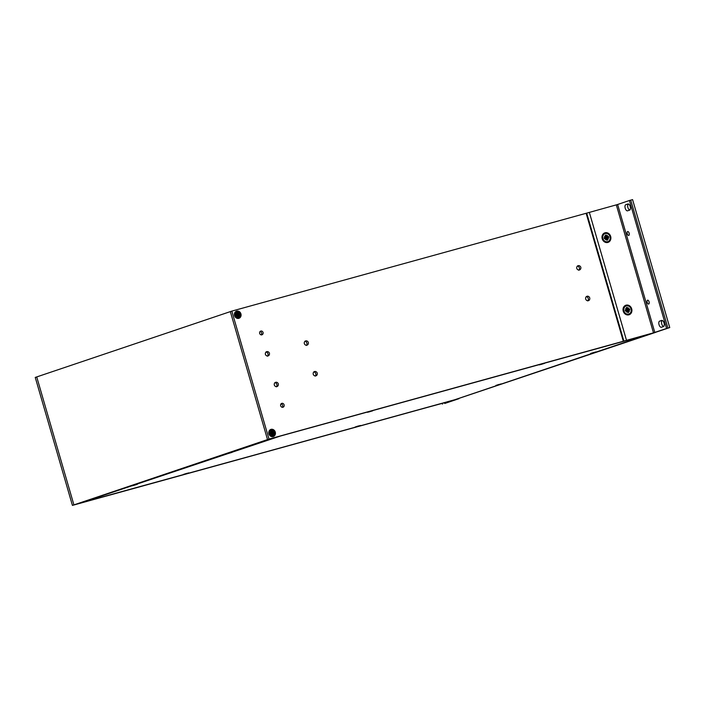 <?xml version="1.0" encoding="UTF-8"?>
<svg xmlns="http://www.w3.org/2000/svg" width="705" height="705" viewBox="0 0 705 705"><rect width="100%" height="100%" fill="white"/><g stroke="black" fill="none" stroke-linecap="round" stroke-linejoin="round"><path stroke-width="1.06" d="M669.75 327.569L666.595 328.468L629.424 200.502L632.57 199.603L669.75 327.569L654.698 332.601L623.326 341.255L586.146 213.289L231.822 311.108L269.002 439.083L267.521 439.585L230.341 311.61L36.73 376.928L73.91 504.895L267.521 439.585L281.48 435.725L654.064 332.875L455.077 399.638M269.002 439.083L655.544 332.372L455.086 399.673M231.822 311.108L230.341 311.61L267.521 439.585L272.888 438.096L72.43 505.397L35.25 377.431L36.73 376.928L73.91 504.895L87.861 501.008M89.341 500.524L458.973 398.695L72.43 505.397M89.35 500.541L87.869 501.043M280.687 405.824A2.027 1.771 -108.6 0 1 284.08 404.785A2.027 1.771 -108.6 0 1 280.687 405.824M259.669 333.456A2.027 1.771 -108.6 0 1 263.053 332.416A2.027 1.771 -108.6 0 1 259.669 333.456M304.331 343.661A2.397 2.097 -108.6 0 1 308.332 342.436A2.397 2.097 -108.6 0 1 304.331 343.661M313.231 374.311A2.397 2.097 -108.6 0 1 317.232 373.077A2.397 2.097 -108.6 0 1 313.231 374.311M576.796 268.446A2.397 2.097 -108.6 0 1 580.797 267.221A2.397 2.097 -108.6 0 1 576.796 268.446M585.696 299.087A2.397 2.097 -108.6 0 1 589.706 297.863A2.397 2.097 -108.6 0 1 585.696 299.087M265.406 354.404A2.397 2.097 -108.6 0 1 269.407 353.179A2.397 2.097 -108.6 0 1 265.406 354.404M274.307 385.053A2.397 2.097 -108.6 0 1 278.308 383.828A2.397 2.097 -108.6 0 1 274.307 385.053M238.792 318.352A3.763 3.287 -108.6 0 1 234.474 313.681A3.763 3.287 -108.6 0 1 239.964 312.165A3.763 3.287 -108.6 0 1 238.792 318.352M273.143 436.589A3.763 3.287 -108.6 0 1 268.825 431.918A3.763 3.287 -108.6 0 1 274.315 430.402A3.763 3.287 -108.6 0 1 273.143 436.589M282.238 407.331A2.027 1.771 71.4 0 0 281.075 403.877M261.211 334.963A2.027 1.771 71.4 0 0 260.048 331.509M306.314 345.468A2.397 2.097 71.4 0 0 304.895 341.246M315.223 376.109A2.397 2.097 71.4 0 0 313.796 371.887M578.787 270.253A2.397 2.097 71.4 0 0 577.36 266.032M587.688 300.894A2.397 2.097 71.4 0 0 586.269 296.673M267.398 356.21A2.397 2.097 71.4 0 0 265.97 351.989M276.298 386.851A2.397 2.097 71.4 0 0 274.871 382.63M458.62 398.792L444.758 403.471L454.328 400.061M454.337 400.079L426.595 407.631M666.595 328.468L653.491 332.839L616.311 204.873L586.146 213.289M616.311 204.873L617.624 204.485L654.804 332.452M629.424 200.502L617.624 204.485M623.326 341.255L623.872 341.07L586.701 213.104M653.491 332.839L623.872 341.07M626.066 305.177A5.023 4.38 -108.6 0 1 631.83 311.407A5.023 4.38 -108.6 0 1 624.515 313.425A5.023 4.38 -108.6 0 1 626.066 305.177M605.04 232.791A5.023 4.38 -108.6 0 1 610.803 239.021A5.023 4.38 -108.6 0 1 603.48 241.039A5.023 4.38 -108.6 0 1 605.04 232.791M628.358 204.001A3.19 1.56 -105.4 0 0 627.803 207.138A3.19 1.56 -105.4 0 0 629.75 210.072M662.189 320.449A3.19 1.56 -105.4 0 0 661.634 323.586A3.19 1.56 -105.4 0 0 663.581 326.521M627.582 210.813A3.19 1.56 74.6 0 1 627.547 210.821A3.19 1.56 74.6 0 1 625.203 208.204A3.19 1.56 74.6 0 1 625.802 204.679L627.838 203.992A3.19 1.56 74.6 0 1 627.882 203.983A3.19 1.56 74.6 0 1 630.226 206.6A3.19 1.56 74.6 0 1 629.618 210.125L627.582 210.813M663.449 326.574L661.413 327.261A3.19 1.56 74.6 0 1 661.378 327.27A3.19 1.56 74.6 0 1 659.034 324.652A3.19 1.56 74.6 0 1 659.633 321.127L661.669 320.44A3.19 1.56 74.6 0 1 661.713 320.431A3.19 1.56 74.6 0 1 664.057 323.049A3.19 1.56 74.6 0 1 663.449 326.574M627.644 231.557A2 0.978 74.6 0 1 627.67 231.548A2 0.978 74.6 0 1 629.151 233.223A2 0.978 74.6 0 1 628.737 235.417A2 0.978 74.6 0 1 627.265 233.769A2 0.978 74.6 0 1 627.644 231.557M647.587 300.198A2 0.978 74.6 0 1 647.613 300.198A2 0.978 74.6 0 1 649.093 301.863A2 0.978 74.6 0 1 648.679 304.058A2 0.978 74.6 0 1 647.208 302.41A2 0.978 74.6 0 1 647.587 300.198M607.657 241.683A4.248 3.71 -108.6 0 1 602.925 238.695A4.248 3.71 -108.6 0 1 605.119 233.575A4.248 3.71 -108.6 0 1 609.984 236.422A4.248 3.71 -108.6 0 1 607.833 241.63A4.248 3.71 -108.6 0 1 607.657 241.683A4.248 3.71 -108.6 0 1 607.472 241.753A4.248 3.71 -108.6 0 1 607.296 241.806A4.248 3.71 -108.6 0 1 602.537 238.713A4.248 3.71 -108.6 0 1 604.749 233.699A4.248 3.71 -108.6 0 1 604.934 233.646M606.344 237.841A1.243 1.084 71.4 0 0 606.282 237.611L608.512 236.483L608.812 237.523L606.344 237.841L605.833 238.475L607.34 238.255L608.477 238.907L607.261 238.246L607.587 237.655L605.833 238.475M607.358 238.052L608.477 238.907M606.626 239.497L607.657 239.973L607.34 238.255M607.657 239.973L606.741 240.229L606.159 238.554L605.472 239.735L605.965 238.431L605.472 239.735M605.595 237.162L604.476 236.307L605.683 236.968L604.247 237.7A2.467 2.15 -108.6 0 0 604.529 238.669L604.132 237.691L604.441 238.731L605.965 238.431M607.481 235.47L606.987 236.774L606.203 234.985L605.295 235.232L605.683 236.968M608.512 236.483L606.987 236.774M606.203 234.985L605.613 235.972M605.436 237.012L604.476 236.307M606.873 236.616L605.507 237.338L606.282 237.611M628.693 314.077A4.248 3.71 -108.6 0 1 623.96 311.081A4.248 3.71 -108.6 0 1 626.146 305.961A4.248 3.71 -108.6 0 1 631.019 308.808A4.248 3.71 -108.6 0 1 628.86 314.025A4.248 3.71 -108.6 0 1 628.693 314.077A4.248 3.71 -108.6 0 1 628.499 314.148A4.248 3.71 -108.6 0 1 628.322 314.201A4.248 3.71 -108.6 0 1 623.564 311.108A4.248 3.71 -108.6 0 1 625.784 306.085A4.248 3.71 -108.6 0 1 625.97 306.032M627.379 310.226A1.243 1.084 71.4 0 0 627.309 309.997L629.539 308.869L629.847 309.909L627.371 310.226L626.868 310.861L628.375 310.641L629.503 311.293L628.287 310.632L628.613 310.041L626.868 310.861M628.384 310.438L629.503 311.293M627.662 311.892L628.684 312.368L628.375 310.641M628.684 312.368L627.776 312.615L627.194 310.94L626.498 312.121L626.992 310.817L626.498 312.121M626.622 309.548L625.502 308.693L626.719 309.354L625.273 310.085A2.467 2.15 -108.6 0 0 625.555 311.055L625.168 310.077L625.467 311.117L626.992 310.817M628.508 307.865L628.014 309.169L627.238 307.371L626.322 307.618L626.719 309.354M629.539 308.869L628.014 309.169M627.238 307.371L626.639 308.358M626.463 309.398L625.502 308.693M628.428 309.38L626.534 309.733L627.899 309.01M80.255 503.088L280.484 436.007M280.484 436.025L638.906 337.131M638.915 337.166L640.396 336.646M640.396 336.673L647.701 334.628M647.71 334.655L454.796 399.735L447.472 401.718M447.49 401.753L80.264 503.123M188.376 473.011L183.397 474.421L188.376 473.011M136.999 484.45L132.02 485.86L136.999 484.45M230.694 452.698L226.754 453.905L230.694 452.698M371.412 411.121L367.472 412.319L371.412 411.121M543.202 363.692L539.272 364.89L543.202 363.692M594.579 352.253L590.64 353.452L594.579 352.253M500.885 383.996L495.906 385.406L500.885 383.996M360.167 425.582L355.188 426.992L360.167 425.582M356.58 426.648L360.466 425.459L356.58 426.648M358.299 426.005L356.527 426.543M358.686 425.899L356.686 426.543M184.78 474.077L188.667 472.888L184.78 474.077M186.499 473.434L185.538 473.83M184.728 473.963L185.556 473.795M186.887 473.328L184.886 473.963M497.298 385.071L501.185 383.881L497.298 385.071M498.964 384.516L498.056 384.824M497.245 384.956L498.074 384.78M499.017 384.419L497.404 384.956M592.033 353.108L595.919 351.918L592.033 353.108M593.751 352.465L592.887 352.782M591.971 353.002L592.896 352.8M592.138 352.993L594.368 352.341M540.656 364.555L544.542 363.366L540.656 364.555M542.374 363.903L541.519 364.229M540.603 364.441L541.528 364.247M542.762 363.798L540.761 364.441M368.865 411.976L372.751 410.786L368.865 411.976M370.583 411.332L369.72 411.649M368.803 411.87L369.728 411.667M370.522 411.429L368.962 411.861M133.412 485.516L137.299 484.326L133.412 485.516M135.131 484.873L133.36 485.41M135.519 484.767L133.518 485.41M228.147 453.562L232.033 452.372L228.147 453.562M229.865 452.918L228.094 453.447M230.244 452.804L228.244 453.447M238.572 317.655A3.04 2.653 -108.6 0 1 236.492 311.945A3.04 2.653 -108.6 0 1 236.633 311.901M238.59 317.647A3.04 2.653 -108.6 0 1 236.774 311.857A3.04 2.653 -108.6 0 1 238.59 317.647M238.651 314.8L237.347 315.443L239.753 314.747L239.444 313.69L238.061 313.919L238.598 312.923L238.184 314.06M238.484 315.082L239.444 315.84M237.374 316.14L238.819 316.721L238.449 315.276L237.347 315.443L237.779 314.932M236.889 316.545L237.303 315.408L237.902 316.977L238.819 316.721M237.003 314.386L236.043 313.628L237.1 314.183L235.734 314.721L236.043 315.769L237.303 315.408M238.598 312.923L237.999 313.937L237.594 312.482L236.668 312.738L236.915 314.289M237.946 314.906A1.225 1.066 71.4 0 0 237.849 314.571L239.444 313.69M237.594 312.482L236.704 313.822M236.862 314.245L236.043 313.628M235.734 314.721L235.849 314.738A2.089 1.824 -108.6 0 0 236.131 315.708L235.734 314.721M237.056 314.448L238.061 313.919L237.056 314.448L237.849 314.571M235.823 315.126L236.184 314.686M272.941 435.893A3.04 2.653 -108.6 0 1 271.125 430.094A3.04 2.653 -108.6 0 1 272.941 435.893A3.04 2.653 -108.6 0 1 270.843 430.182A3.04 2.653 -108.6 0 1 270.984 430.147M272.086 433.17L273.02 433.037L271.698 433.681L274.104 432.985L273.796 431.936L272.412 432.156L272.95 431.16L272.535 432.297M272.835 433.319L273.796 434.077M271.725 434.377L273.17 434.959L272.8 433.513L271.698 433.681L272.13 433.17M271.24 434.782L271.654 433.645L272.253 435.214L273.17 434.959M271.355 432.623L270.394 431.865L271.451 432.421L270.086 432.958L270.394 434.007L271.654 433.645M272.95 431.16L272.35 432.174L271.945 430.729L271.02 430.975L271.266 432.526M272.297 433.143A1.225 1.066 71.4 0 0 272.2 432.808L273.796 431.936M271.945 430.729L271.055 432.059M271.214 432.482L270.394 431.865M270.086 432.958L270.2 432.976A2.089 1.824 -108.6 0 0 270.482 433.945L270.086 432.958M271.407 432.685L272.412 432.156L271.407 432.685L272.2 432.808M270.174 433.363L270.535 432.923M442.343 403.366L442.537 404.062M626.498 340.295L589.318 212.32M630.728 200.114L667.908 328.081M625.802 204.679L628.322 203.983M659.633 321.127L662.154 320.431M608.309 236.58A2.467 2.15 -108.6 0 1 608.591 237.541M605.366 235.399A2.467 2.15 -108.6 0 1 606.168 235.188M607.516 239.823A2.467 2.15 -108.6 0 1 606.714 240.061M606.529 238.898L607.102 238.695M607.402 236.995L606.3 237.594M606.423 236.36L605.851 236.536M605.357 237.559L604.317 238.114M629.345 308.966A2.467 2.15 -108.6 0 1 629.627 309.936M626.392 307.785A2.467 2.15 -108.6 0 1 627.203 307.574M628.552 312.218A2.467 2.15 -108.6 0 1 627.75 312.447M627.565 311.284L628.137 311.081M627.459 308.746L626.877 308.922M626.384 309.944L625.353 310.5M239.251 313.796A2.089 1.824 -108.6 0 1 239.533 314.756M236.748 312.897A2.089 1.824 -108.6 0 1 237.55 312.694M238.678 316.58A2.089 1.824 -108.6 0 1 237.885 316.809M237.77 315.831L238.29 315.646M238.519 314.192L237.7 314.65M237.717 313.672L237.197 313.831M235.999 315.426L236.968 315.276M235.919 315.144L236.792 314.668M273.602 432.033A2.089 1.824 -108.6 0 1 273.884 432.993M271.099 431.134A2.089 1.824 -108.6 0 1 271.901 430.931M273.029 434.818A2.089 1.824 -108.6 0 1 272.236 435.047M272.121 434.068L272.641 433.883M272.87 432.429L272.051 432.888M272.077 431.909L271.548 432.068M270.35 433.663L271.319 433.513M270.271 433.381L271.143 432.905M442.423 404.106L442.211 403.401M605.454 237.523L604.326 238.149M626.481 309.909L625.361 310.535M238.669 314.8L237.735 314.932M237.039 315.25L236.078 315.391M236.889 314.642L236.025 315.117M271.39 433.487L270.429 433.628M271.24 432.879L270.376 433.355"/></g></svg>
